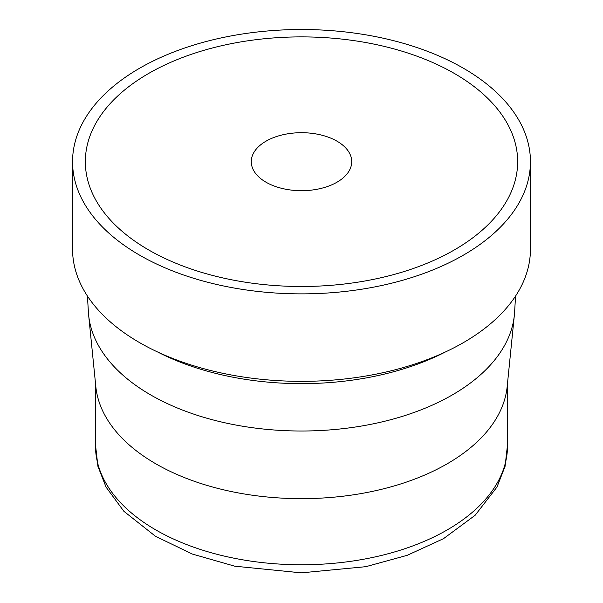 <?xml version="1.0" encoding="UTF-8"?>
<svg xmlns="http://www.w3.org/2000/svg" width="603" height="603" viewBox="0 0 603 603"><rect width="100%" height="100%" fill="white"/><g stroke="black" fill="none" stroke-linecap="round" stroke-linejoin="round"><path stroke-width="0.9" d="M463.383 342.64A228.944 132.178 0 0 0 530.444 249.175L530.444 161.694A228.944 132.178 0 0 0 389.116 39.572A228.944 132.178 0 0 0 139.617 68.229A228.944 132.178 180 0 0 72.556 161.694L72.556 249.175A228.944 132.178 180 0 0 213.884 371.29A228.944 132.178 180 0 0 463.383 342.64M72.556 161.694A228.944 132.178 180 0 0 213.884 283.809A228.944 132.178 180 0 0 463.383 255.159A228.944 132.178 0 0 0 530.444 161.694M507.522 383.154L507.522 445.821A206.022 118.949 180 0 1 447.185 529.931A206.022 118.949 0 0 1 222.658 555.71A206.022 118.949 0 0 1 95.478 445.821L95.478 383.154M88.633 315.037L95.824 386.591A206.022 118.949 0 0 0 228.205 490.872A206.022 118.949 0 0 0 447.185 463.813A206.022 118.949 180 0 0 507.176 386.591L514.367 315.037A213.228 123.102 180 0 1 452.273 394.957A213.228 123.102 0 0 1 225.643 422.959A213.228 123.102 0 0 1 88.633 315.037A213.228 123.102 0 0 1 88.4 312.15L87.435 296.05M515.565 296.05L514.6 312.15A213.228 123.102 180 0 1 514.367 315.037M157.835 352.092A216.16 124.798 0 0 0 445.165 352.092M148.655 73.445A216.16 124.798 0 0 0 85.34 161.694A216.16 124.798 0 0 0 218.776 276.988A216.16 124.798 0 0 0 454.345 249.936A216.16 124.798 180 0 0 517.66 161.694A216.16 124.798 180 0 0 384.224 46.393A216.16 124.798 180 0 0 148.655 73.445M265.991 141.192A50.222 28.997 180 0 1 320.721 134.906A50.222 28.997 180 0 1 351.722 161.694A50.222 28.997 180 0 1 337.009 182.196A50.222 28.997 0 0 1 282.279 188.483A50.222 28.997 0 0 1 251.278 161.694A50.222 28.997 0 0 1 265.991 141.192M507.522 444.705L505.073 466.345L496.97 487.081L475.149 515.264L443.574 538.622L407.244 555.31L365.825 566.677L301.327 572.85L234.763 566.194L192.365 554.059L155.536 536.316L123.886 511.306L106.045 487.103L97.927 466.36L95.478 444.705"/></g></svg>
